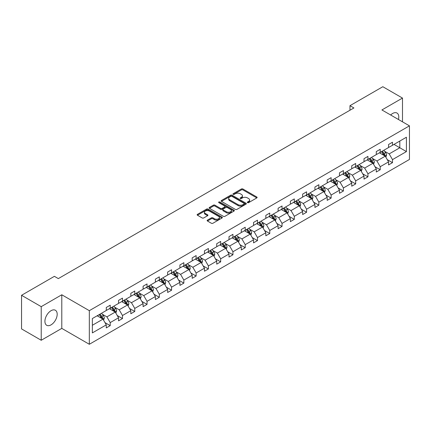 <?xml version="1.0" encoding="UTF-8"?>
<svg xmlns="http://www.w3.org/2000/svg" width="431" height="431" viewBox="0 0 431 431"><rect width="100%" height="100%" fill="white"/><g stroke="black" fill="none" stroke-linecap="round" stroke-linejoin="round"><path stroke-width="0.65" d="M247.523 202.645A0.765 0.442 0 0 0 248.606 202.645L256.811 197.91A1.094 0.63 0 0 0 257.129 197.463A1.094 0.63 0 0 0 256.811 197.021L242.906 188.993A1.094 0.63 0 0 0 241.365 188.993L233.16 193.729A0.765 0.442 0 0 0 232.934 194.042A0.765 0.442 0 0 0 233.16 194.354A0.765 0.442 0 0 0 234.238 194.354L235.304 193.74A3.496 2.02 0 0 1 240.245 193.74L241.403 194.408A3.496 2.02 0 0 1 242.427 195.836A3.496 2.02 0 0 1 241.403 197.263L240.342 197.877A0.765 0.442 0 0 0 240.115 198.19A0.765 0.442 0 0 0 240.342 198.502A0.765 0.442 0 0 0 241.419 198.502L242.486 197.888A3.496 2.02 0 0 1 247.426 197.888L248.585 198.556A3.496 2.02 0 0 1 249.608 199.984A3.496 2.02 0 0 1 248.585 201.412L247.523 202.02A0.765 0.442 0 0 0 247.297 202.333A0.765 0.442 0 0 0 247.523 202.645L247.523 202.02M51.052 324.866A8.679 5.01 120 0 0 56.72 317.216A8.679 5.01 120 0 0 55.394 310.261A8.679 5.01 120 0 0 51.052 310.692A8.679 5.01 120 0 0 45.384 318.342A8.679 5.01 120 0 0 46.715 325.292A8.679 5.01 120 0 0 51.052 324.866M398.459 119.5A8.679 5.01 120 0 0 396.994 113.041A8.679 5.01 120 0 0 392.652 113.472A8.679 5.01 120 0 0 390.664 115.002M207.462 220.112A1.094 0.63 0 0 0 207.144 220.559A1.094 0.63 0 0 0 207.462 221.006L211.362 223.258A1.094 0.63 0 0 0 212.909 223.258L222.019 217.994A1.094 0.63 0 0 0 222.342 217.547A1.094 0.63 0 0 0 222.019 217.105L208.119 209.078A1.094 0.63 0 0 0 206.573 209.078L197.463 214.342A1.094 0.63 0 0 0 197.145 214.783A1.094 0.63 0 0 0 197.463 215.231L202.171 217.951A1.094 0.63 0 0 0 203.718 217.951L207.618 215.699A1.094 0.63 0 0 0 207.936 215.252A1.094 0.63 0 0 0 207.618 214.805L205.28 213.458A2.92 1.686 0 0 1 204.423 212.267A2.92 1.686 0 0 1 206.228 210.711A2.92 1.686 0 0 1 209.412 211.071L218.565 216.357A2.92 1.686 0 0 1 219.422 217.547A2.92 1.686 0 0 1 217.617 219.11A2.92 1.686 0 0 1 214.433 218.743L212.909 217.86A1.094 0.63 0 0 0 211.362 217.86L207.462 220.112L207.462 221.006M61.789 294.772L41.22 306.651L21.55 295.294L21.55 328.907L41.22 340.264L61.789 328.384L89.325 344.283L89.325 310.67L61.789 294.772L61.789 328.384M402.489 121.828L402.489 98.074L381.914 109.953L409.45 125.847L89.325 310.67M402.489 98.074L382.82 86.717L349.972 105.681L349.972 110.223M21.55 295.294L54.398 276.33L58.33 278.604L353.905 107.955L349.972 105.681M235.38 209.391A1.094 0.63 0 0 0 236.926 209.391L246.036 204.127A1.094 0.63 0 0 0 246.354 203.685A1.094 0.63 0 0 0 246.036 203.238L232.137 195.211A1.094 0.63 0 0 0 230.59 195.211L221.48 200.474A1.094 0.63 0 0 0 221.157 200.921A1.094 0.63 0 0 0 221.48 201.363L235.38 209.391M219.12 202.812A0.765 0.442 0 0 1 219.896 202.92L219.896 202.01L234.028 210.172A1.094 0.63 0 0 1 234.345 210.619A1.094 0.63 0 0 1 234.028 211.061L224.917 216.324A1.094 0.63 0 0 1 223.371 216.324L209.471 208.297L209.471 207.408A1.094 0.63 0 0 0 209.154 207.855A1.094 0.63 0 0 0 209.471 208.297M209.471 207.408L213.372 205.156A1.094 0.63 0 0 1 214.913 205.156L220.553 208.41A1.094 0.63 0 0 0 222.094 208.41L224.686 206.918A1.094 0.63 0 0 0 225.004 206.471A1.094 0.63 0 0 0 224.686 206.023L218.813 202.635A0.765 0.442 0 0 1 218.592 202.322A0.765 0.442 0 0 1 219.061 201.918A0.765 0.442 0 0 1 219.896 202.01M41.22 306.651L41.22 340.264M92.358 318.552L106.279 310.509L106.279 307.47L110.217 305.196L110.217 308.24L118.552 303.424L118.552 300.38L122.49 298.112L122.49 301.156L130.83 296.339L130.83 293.295L134.763 291.027L134.763 294.066L143.103 289.255L143.103 286.211L147.036 283.937L147.036 286.981L155.375 282.17L155.375 279.126L159.308 276.853L159.308 279.897L167.648 275.08L167.648 272.036L171.581 269.768L171.581 272.812L179.921 267.996L179.921 264.952L183.854 262.684L183.854 265.728L192.194 260.911L192.194 257.867L196.127 255.594L196.127 258.638L204.466 253.827L204.466 250.783L208.399 248.509L208.399 251.553L216.739 246.737L216.739 243.693L220.672 241.425L220.672 244.469L229.012 239.652L229.012 236.608L232.945 234.34L232.945 237.384L241.285 232.568L241.285 229.524L245.217 227.25L245.217 230.294L253.557 225.483L253.557 222.439L257.49 220.166L257.49 223.21L265.83 218.393L265.83 215.355L269.763 213.081L269.763 216.125L278.103 211.309L278.103 208.265L282.036 205.996L282.036 209.04L290.375 204.224L290.375 201.18L294.314 198.912L294.314 201.95L302.648 197.139L302.648 194.095L306.586 191.822L306.586 194.866L314.926 190.055L314.926 187.011L318.859 184.737L318.859 187.781L327.199 182.965L327.199 179.921L331.132 177.653L331.132 180.697L339.472 175.88L339.472 172.836L343.405 170.568L343.405 173.612L351.744 168.796L351.744 165.752L355.677 163.478L355.677 166.522L364.017 161.711L364.017 158.667L367.95 156.394L367.95 159.438L376.29 154.621L376.29 151.583L380.223 149.309L380.223 152.353L388.563 147.537L388.563 144.493L392.496 142.225L392.496 145.269L406.422 137.225L406.422 151.583L392.496 159.621L392.496 162.665L388.563 164.933L388.563 161.889L380.223 166.705L380.223 169.749L376.29 172.017L376.29 168.979L367.95 173.79L367.95 176.834L364.017 179.107L364.017 176.063L355.677 180.88L355.677 183.918L351.744 186.192L351.744 183.148L343.405 187.964L343.405 191.008L339.472 193.277L339.472 190.233L331.132 195.049L331.132 198.093L327.199 200.361L327.199 197.323L318.859 202.134L318.859 205.178L314.926 207.451L314.926 204.407L306.586 209.218L306.586 212.262L302.648 214.536L302.648 211.492L294.314 216.308L294.314 219.352L290.375 221.62L290.375 218.576L282.036 223.393L282.036 226.437L278.103 228.705L278.103 225.661L269.763 230.477L269.763 233.521L265.83 235.795L265.83 232.751L257.49 237.562L257.49 240.606L253.557 242.879L253.557 239.835L245.217 244.652L245.217 247.69L241.285 249.964L241.285 246.92L232.945 251.736L232.945 254.78L229.012 257.048L229.012 254.004L220.672 258.821L220.672 261.865L216.739 264.133L216.739 261.094L208.399 265.905L208.399 268.949L204.466 271.223L204.466 268.179L196.127 272.99L196.127 276.034L192.194 278.307L192.194 275.264L183.854 280.08L183.854 283.124L179.921 285.392L179.921 282.348L171.581 287.165L171.581 290.208L167.648 292.477L167.648 289.438L159.308 294.249L159.308 297.293L155.375 299.567L155.375 296.523L147.036 301.334L147.036 304.378L143.103 306.651L143.103 303.607L134.763 308.424L134.763 311.468L130.83 313.736L130.83 310.692L122.49 315.508L122.49 318.552L118.552 320.82L118.552 317.776L110.217 322.593L110.217 325.637L106.279 327.91L106.279 324.866L92.358 332.904L92.358 318.552M89.325 344.283L409.45 159.459L409.45 125.847M109.431 308.693L115.249 312.055L106.91 316.871L102.357 314.242M106.91 316.871L110.217 322.593M115.249 312.055L118.552 317.776M106.279 309.787L106.91 310.148L110.217 308.24M121.704 301.608L127.522 304.97L119.182 309.787L114.63 307.158M119.182 309.787L122.49 315.508M127.522 304.97L130.83 310.692M118.552 302.697L119.182 303.063L122.49 301.156M133.976 294.524L139.795 297.886L131.455 302.697L126.903 300.068M131.455 302.697L134.763 308.424M139.795 297.886L143.103 303.607M130.83 295.612L131.455 295.978L134.763 294.066M146.249 287.439L152.068 290.796L143.728 295.612L139.175 292.983M143.728 295.612L147.036 301.334M152.068 290.796L155.375 296.523M143.103 288.528L143.728 288.889L147.036 286.981M158.522 280.349L164.34 283.711L156 288.528L151.448 285.898M156 288.528L159.308 294.249M164.34 283.711L167.648 289.438M155.375 281.443L156 281.804L159.308 279.897M170.795 273.265L176.613 276.627L168.279 281.443L163.721 278.814M168.279 281.443L171.581 287.165M176.613 276.627L179.921 282.348M167.648 274.353L168.279 274.719L171.581 272.812M183.067 266.18L188.891 269.542L180.551 274.353L175.993 271.724M180.551 274.353L183.854 280.08M188.891 269.542L192.194 275.264M179.921 267.268L180.551 267.635L183.854 265.728M195.34 259.096L201.164 262.457L192.824 267.268L188.266 264.639M192.824 267.268L196.127 272.99M201.164 262.457L204.466 268.179M192.194 260.184L192.824 260.545L196.127 258.638M207.613 252.006L213.437 255.367L205.097 260.184L200.544 257.555M205.097 260.184L208.399 265.905M213.437 255.367L216.739 261.094M204.466 253.099L205.097 253.46L208.399 251.553M219.885 244.921L225.709 248.283L217.369 253.099L212.817 250.47M217.369 253.099L220.672 258.821M225.709 248.283L229.012 254.004M216.739 246.009L217.369 246.376L220.672 244.469M232.158 237.837L237.982 241.198L229.642 246.015L225.09 243.386M229.642 246.015L232.945 251.736M237.982 241.198L241.285 246.92M229.012 238.925L229.642 239.291L232.945 237.384M244.431 230.752L250.255 234.114L241.915 238.925L237.362 236.296M241.915 238.925L245.217 244.652M250.255 234.114L253.557 239.835M241.285 231.84L241.915 232.201L245.217 230.294M256.704 223.662L262.527 227.024L254.188 231.84L249.635 229.211M254.188 231.84L257.49 237.562M262.527 227.024L265.83 232.751M253.557 224.756L254.188 225.117L257.49 223.21M268.976 216.577L274.8 219.939L266.46 224.756L261.908 222.127M266.46 224.756L269.763 230.477M274.8 219.939L278.103 225.661M265.83 217.671L266.46 218.032L269.763 216.125M281.249 209.493L287.073 212.855L278.733 217.671L274.181 215.042M278.733 217.671L282.036 223.393M287.073 212.855L290.375 218.576M278.103 210.581L278.733 210.948L282.036 209.04M293.522 202.408L299.346 205.77L291.006 210.581L286.453 207.952M291.006 210.581L294.314 216.308M299.346 205.77L302.648 211.492M290.375 203.497L291.006 203.863L294.314 201.95M305.8 195.324L311.618 198.68L303.279 203.497L298.726 200.868M303.279 203.497L306.586 209.218M311.618 198.68L314.926 204.407M302.648 196.412L303.279 196.773L306.586 194.866M318.073 188.234L323.891 191.596L315.551 196.412L310.999 193.783M315.551 196.412L318.859 202.134M323.891 191.596L327.199 197.323M314.926 189.328L315.551 189.688L318.859 187.781M330.345 181.149L336.164 184.511L327.824 189.328L323.272 186.698M327.824 189.328L331.132 195.049M336.164 184.511L339.472 190.233M327.199 182.238L327.824 182.604L331.132 180.697M342.618 174.065L348.437 177.427L340.097 182.238L335.544 179.608M340.097 182.238L343.405 187.964M348.437 177.427L351.744 183.148M339.472 175.153L340.097 175.519L343.405 173.612M354.891 166.98L360.709 170.342L352.375 175.153L347.817 172.524M352.375 175.153L355.677 180.88M360.709 170.342L364.017 176.063M351.744 168.068L352.375 168.429L355.677 166.522M367.164 159.89L372.987 163.252L364.648 168.068L360.09 165.439M364.648 168.068L367.95 173.79M372.987 163.252L376.29 168.979M364.017 160.984L364.648 161.345L367.95 159.438M379.436 152.806L385.26 156.167L376.92 160.984L372.362 158.355M376.92 160.984L380.223 166.705M385.26 156.167L388.563 161.889M376.29 153.899L376.92 154.26L380.223 152.353M393.988 144.401L399.812 147.763L389.193 153.899L384.641 151.27M389.193 153.899L392.496 159.621M406.422 151.583L399.812 147.763L399.812 141.045L406.422 137.225M388.563 146.809L389.193 147.176L392.496 145.269M92.358 325.276L102.977 319.139L97.153 315.778M102.977 319.139L106.279 324.866M387.264 159.642L392.496 162.665M374.992 166.727L380.223 169.749M362.719 173.817L367.95 176.834M350.446 180.901L355.677 183.918M338.173 187.986L343.405 191.008M325.901 195.071L331.132 198.093M313.628 202.155L318.859 205.178M301.355 209.245L306.586 212.262M289.077 216.33L294.314 219.352M276.804 223.414L282.036 226.437M264.532 230.499L269.763 233.521M252.259 237.589L257.49 240.606M239.986 244.673L245.217 247.69M227.713 251.758L232.945 254.78M215.441 258.842L220.672 261.865M203.168 265.932L208.399 268.949M190.895 273.017L196.127 276.034M178.623 280.102L183.854 283.124M166.35 287.186L171.581 290.208M154.077 294.271L159.308 297.293M141.804 301.361L147.036 304.378M129.532 308.445L134.763 311.468M117.259 315.53L122.49 318.552M104.981 322.614L110.217 325.637M247.83 202.753L248.585 202.317A3.496 2.02 0 0 0 249.608 200.889L249.608 199.984M242.427 195.836L242.427 196.746A3.496 2.02 0 0 1 241.403 198.174L240.649 198.61M256.795 197.921L242.906 189.904A1.094 0.63 0 0 0 241.365 189.904L233.462 194.462M246.02 204.138L232.137 196.121A1.094 0.63 0 0 0 230.59 196.121L221.491 201.374M244.108 203.998A0.765 0.442 0 0 0 244.329 203.685A0.765 0.442 0 0 0 244.108 203.373L231.905 196.326A0.765 0.442 0 0 0 230.822 196.326L229.701 196.972A3.496 2.02 0 0 0 228.678 198.4A3.496 2.02 0 0 0 229.701 199.828L238.041 204.644A3.496 2.02 0 0 0 242.987 204.644L244.108 203.998L244.108 204.903A0.765 0.442 0 0 0 244.329 204.59L244.329 203.685M228.678 198.4L228.678 199.311A3.496 2.02 0 0 0 229.701 200.738L229.701 199.828M244.108 204.903L242.987 205.549A3.496 2.02 0 0 1 238.041 205.549L229.701 200.738M209.488 208.308L213.372 206.061L213.372 205.156M225.004 206.471L225.004 207.381A1.094 0.63 0 0 1 224.686 207.823L222.094 209.321A1.094 0.63 0 0 1 220.553 209.321L214.913 206.061A1.094 0.63 0 0 0 213.372 206.061M219.896 202.92L234.011 211.071M226.404 211.788A2.92 1.686 0 0 0 229.588 212.154A2.92 1.686 0 0 0 231.388 210.592A2.92 1.686 0 0 0 230.531 209.401L227.309 207.543A1.094 0.63 0 0 0 225.763 207.543L223.177 209.035A1.094 0.63 0 0 0 222.859 209.482A1.094 0.63 0 0 0 223.177 209.924L226.404 211.788L226.404 212.693A2.92 1.686 0 0 0 229.588 213.059A2.92 1.686 0 0 0 231.388 211.502L231.388 210.592M222.859 209.482L222.859 210.387A1.094 0.63 0 0 0 223.177 210.834L223.177 209.924M226.404 212.693L223.177 210.834M219.422 217.547L219.422 218.458A2.92 1.686 0 0 1 217.617 220.015A2.92 1.686 0 0 1 214.433 219.648L212.909 218.77A1.094 0.63 0 0 0 211.362 218.77L207.478 221.011M204.423 212.267L204.423 213.173A2.92 1.686 0 0 0 205.28 214.369L205.28 213.458M207.602 215.71L205.28 214.369M222.003 218.005L208.119 209.989A1.094 0.63 0 0 0 206.573 209.989L197.479 215.241M385.858 157.202L386.58 155.112A2.947 1.702 -120 0 0 385.637 152.601L383.87 150.247M380.702 153.538L379.937 152.515M384.824 155.914L384.985 155.241A2.947 1.702 -120 0 0 384.145 153.468L382.378 151.109M381.64 151.534L383.585 154.131A1.503 0.867 60 0 1 383.854 154.584L384.985 155.241M381.435 151.653L383.202 154.012A2.947 1.702 60 0 1 383.935 155.402M373.585 164.292L374.307 162.201A2.947 1.702 -120 0 0 373.365 159.691L371.597 157.331M368.43 160.623L367.665 159.605M372.551 163.004L372.713 162.325A2.947 1.702 -120 0 0 371.872 160.553L370.105 158.193M369.367 158.619L371.312 161.216A1.503 0.867 60 0 1 371.581 161.673L372.713 162.325M369.162 158.737L370.924 161.097A2.947 1.702 60 0 1 371.662 162.487M361.307 171.376L362.035 169.286A2.947 1.702 -120 0 0 361.092 166.775L359.325 164.416M356.157 167.713L355.392 166.689M360.278 170.089L360.44 169.41A2.947 1.702 -120 0 0 359.599 167.637L357.832 165.278M357.094 165.709L359.034 168.3A1.503 0.867 60 0 1 359.309 168.758L360.44 169.41M356.89 165.827L358.651 168.182A2.947 1.702 60 0 1 359.389 169.577M349.035 178.461L349.762 176.371A2.947 1.702 -120 0 0 348.819 173.86L347.052 171.5M343.884 174.797L343.119 173.774M348.006 177.173L348.167 176.494A2.947 1.702 -120 0 0 347.327 174.722L345.56 172.368M344.822 172.793L346.761 175.385A1.503 0.867 60 0 1 347.036 175.843L348.167 176.494M344.611 172.912L346.379 175.266A2.947 1.702 60 0 1 347.117 176.662M336.762 185.545L337.489 183.455A2.947 1.702 -120 0 0 336.546 180.945L334.779 178.59M331.611 181.882L330.846 180.858M335.733 184.258L335.894 183.584A2.947 1.702 -120 0 0 335.049 181.812L333.287 179.452M332.549 179.878L334.488 182.475A1.503 0.867 60 0 1 334.763 182.927L335.894 183.584M332.339 179.996L334.106 182.356A2.947 1.702 60 0 1 334.844 183.746M324.489 192.63L325.216 190.545A2.947 1.702 -120 0 0 324.274 188.035L322.507 185.675M319.339 188.967L318.574 187.943M323.455 191.348L323.622 190.669A2.947 1.702 -120 0 0 322.776 188.897L321.014 186.537M320.271 186.962L322.216 189.559A1.503 0.867 60 0 1 322.49 190.017L323.622 190.669M320.066 187.081L321.833 189.441A2.947 1.702 60 0 1 322.571 190.831M312.216 199.72L312.938 197.63A2.947 1.702 -120 0 0 312.001 195.119L310.234 192.759M307.066 196.051L306.301 195.033M311.182 198.432L311.349 197.754A2.947 1.702 -120 0 0 310.503 195.981L308.741 193.621M307.998 194.047L309.943 196.644A1.503 0.867 60 0 1 310.218 197.102L311.349 197.754M307.793 194.171L309.56 196.525A2.947 1.702 60 0 1 310.293 197.921M299.944 206.805L300.666 204.714A2.947 1.702 -120 0 0 299.728 202.204L297.961 199.844M294.793 203.141L294.028 202.117M298.909 205.517L299.076 204.838A2.947 1.702 -120 0 0 298.23 203.066L296.463 200.711M295.725 201.137L297.67 203.728A1.503 0.867 60 0 1 297.945 204.186L299.076 204.838M295.521 201.255L297.288 203.61A2.947 1.702 60 0 1 298.02 205.005M287.671 213.889L288.393 211.799A2.947 1.702 -120 0 0 287.455 209.288L285.688 206.934M282.52 210.226L281.755 209.202M286.637 212.602L286.804 211.928A2.947 1.702 -120 0 0 285.958 210.15L284.191 207.796M283.453 208.221L285.397 210.818A1.503 0.867 60 0 1 285.672 211.271L286.804 211.928M283.248 208.34L285.015 210.7A2.947 1.702 60 0 1 285.748 212.09M275.398 220.974L276.12 218.889A2.947 1.702 -120 0 0 275.183 216.373L273.416 214.018M270.248 217.31L269.483 216.287M274.364 219.686L274.531 219.013A2.947 1.702 -120 0 0 273.685 217.24L271.918 214.88M271.18 215.306L273.125 217.903A1.503 0.867 60 0 1 273.399 218.361L274.531 219.013M270.975 215.425L272.742 217.784A2.947 1.702 60 0 1 273.475 219.174M263.125 228.064L263.847 225.973A2.947 1.702 -120 0 0 262.91 223.463L261.143 221.103M257.975 224.395L257.21 223.377M262.091 226.776L262.258 226.097A2.947 1.702 -120 0 0 261.412 224.325L259.645 221.965M258.907 222.391L260.852 224.987A1.503 0.867 60 0 1 261.127 225.445L262.258 226.097M258.702 222.509L260.469 224.869A2.947 1.702 60 0 1 261.202 226.264M250.853 235.148L251.575 233.058A2.947 1.702 -120 0 0 250.632 230.547L248.87 228.188M245.702 231.485L244.932 230.461M249.818 233.861L249.985 233.182A2.947 1.702 -120 0 0 249.14 231.409L247.372 229.05M246.634 229.481L248.579 232.072A1.503 0.867 60 0 1 248.854 232.53L249.985 233.182M246.43 229.599L248.197 231.953A2.947 1.702 60 0 1 248.929 233.349M238.58 242.233L239.302 240.142A2.947 1.702 -120 0 0 238.359 237.632L236.597 235.278M233.43 238.569L232.659 237.546M237.546 240.945L237.713 240.272A2.947 1.702 -120 0 0 236.867 238.494L235.1 236.14M234.362 236.565L236.307 239.162A1.503 0.867 60 0 1 236.576 239.614L237.713 240.272M234.157 236.684L235.924 239.043A2.947 1.702 60 0 1 236.657 240.433M226.307 249.317L227.029 247.227A2.947 1.702 -120 0 0 226.086 244.716L224.325 242.362M221.157 245.654L220.386 244.63M225.273 248.03L225.44 247.356A2.947 1.702 -120 0 0 224.594 245.584L222.827 243.224M222.089 243.65L224.034 246.246A1.503 0.867 60 0 1 224.303 246.699L225.44 247.356M221.884 243.768L223.651 246.128A2.947 1.702 60 0 1 224.384 247.518M214.035 256.407L214.757 254.317A2.947 1.702 -120 0 0 213.814 251.806L212.047 249.447M208.879 252.738L208.114 251.72M213 255.12L213.162 254.441A2.947 1.702 -120 0 0 212.321 252.668L210.554 250.309M209.816 250.734L211.761 253.331A1.503 0.867 60 0 1 212.03 253.789L213.162 254.441M209.611 250.853L211.379 253.212A2.947 1.702 60 0 1 212.111 254.602M201.762 263.492L202.484 261.401A2.947 1.702 -120 0 0 201.541 258.891L199.774 256.531M196.606 259.828L195.841 258.805M200.727 262.204L200.889 261.525A2.947 1.702 -120 0 0 200.049 259.753L198.282 257.393M197.543 257.824L199.488 260.416A1.503 0.867 60 0 1 199.758 260.874L200.889 261.525M197.339 257.943L199.106 260.297A2.947 1.702 60 0 1 199.839 261.692M189.489 270.576L190.211 268.486A2.947 1.702 -120 0 0 189.268 265.975L187.501 263.616M184.333 266.913L183.568 265.889M188.455 269.289L188.616 268.61A2.947 1.702 -120 0 0 187.776 266.837L186.009 264.483M185.271 264.909L187.216 267.5A1.503 0.867 60 0 1 187.485 267.958L188.616 268.61M185.066 265.027L186.828 267.382A2.947 1.702 60 0 1 187.566 268.777M177.211 277.661L177.938 275.571A2.947 1.702 -120 0 0 176.996 273.06L175.228 270.706M172.061 273.997L171.296 272.974M176.182 276.373L176.344 275.7A2.947 1.702 -120 0 0 175.503 273.927L173.736 271.568M172.998 271.993L174.943 274.59A1.503 0.867 60 0 1 175.212 275.043L176.344 275.7M172.793 272.112L174.555 274.472A2.947 1.702 60 0 1 175.293 275.862M164.938 284.746L165.666 282.661A2.947 1.702 -120 0 0 164.723 280.15L162.956 277.79M159.788 281.082L159.023 280.058M163.909 283.463L164.071 282.784A2.947 1.702 -120 0 0 163.23 281.012L161.463 278.652M160.725 279.078L162.665 281.675A1.503 0.867 60 0 1 162.94 282.133L164.071 282.784M160.515 279.196L162.282 281.556A2.947 1.702 60 0 1 163.02 282.946M152.666 291.835L153.393 289.745A2.947 1.702 -120 0 0 152.45 287.235L150.683 284.875M147.515 288.167L146.75 287.148M151.637 290.548L151.798 289.869A2.947 1.702 -120 0 0 150.958 288.097L149.191 285.737M148.453 286.162L150.392 288.759A1.503 0.867 60 0 1 150.667 289.217L151.798 289.869M148.242 286.281L150.01 288.641A2.947 1.702 60 0 1 150.748 290.036M140.393 298.92L141.12 296.83A2.947 1.702 -120 0 0 140.177 294.319L138.41 291.959M135.242 295.257L134.477 294.233M139.358 297.632L139.525 296.954A2.947 1.702 -120 0 0 138.68 295.181L136.918 292.827M136.174 293.252L138.119 295.844A1.503 0.867 60 0 1 138.394 296.302L139.525 296.954M135.97 293.371L137.737 295.725A2.947 1.702 60 0 1 138.475 297.121M128.12 306.005L128.842 303.914A2.947 1.702 -120 0 0 127.905 301.404L126.138 299.049M122.97 302.341L122.205 301.317M127.086 304.717L127.253 304.044A2.947 1.702 -120 0 0 126.407 302.266L124.645 299.911M123.902 300.337L125.847 302.934A1.503 0.867 60 0 1 126.121 303.386L127.253 304.044M123.697 300.455L125.464 302.815A2.947 1.702 60 0 1 126.202 304.205M115.847 313.089L116.569 310.999A2.947 1.702 -120 0 0 115.632 308.488L113.865 306.134M110.697 309.426L109.932 308.402M114.813 311.802L114.98 311.128A2.947 1.702 -120 0 0 114.134 309.356L112.367 306.996M111.629 307.422L113.574 310.018A1.503 0.867 60 0 1 113.849 310.476L114.98 311.128M111.424 307.54L113.191 309.9A2.947 1.702 60 0 1 113.924 311.29M103.575 320.179L104.297 318.089A2.947 1.702 -120 0 0 103.359 315.578L101.592 313.218M98.424 316.51L97.659 315.492M102.54 318.892L102.707 318.213A2.947 1.702 -120 0 0 101.861 316.44L100.094 314.08M99.356 314.506L101.301 317.103A1.503 0.867 60 0 1 101.576 317.561L102.707 318.213M99.152 314.625L100.919 316.984A2.947 1.702 60 0 1 101.651 318.374M248.585 202.317L248.585 201.412M240.342 198.502L240.342 197.877M241.403 198.174L241.403 197.263M233.16 194.354L233.16 193.729M241.365 189.904L241.365 188.993M242.906 189.904L242.906 188.993M256.811 197.91L256.811 197.021M221.48 201.363L221.48 200.474M230.59 196.121L230.59 195.211M232.137 196.121L232.137 195.211M246.036 204.127L246.036 203.238M238.041 205.549L238.041 204.644M242.987 205.549L242.987 204.644M214.913 206.061L214.913 205.156M220.553 209.321L220.553 208.41M222.094 209.321L222.094 208.41M224.686 207.823L224.686 206.918M234.028 211.061L234.028 210.172M211.362 218.77L211.362 217.86M212.909 218.77L212.909 217.86M214.433 219.648L214.433 218.743M207.618 215.699L207.618 214.805M197.463 215.231L197.463 214.342M206.573 209.989L206.573 209.078M208.119 209.989L208.119 209.078M222.019 217.994L222.019 217.105M385.045 156.044L386.559 155.171M384.145 153.468L385.637 152.601M382.362 154.497L383.202 154.012M372.772 163.133L374.286 162.255M371.872 160.553L373.365 159.691M370.089 161.582L370.924 161.097M360.499 170.218L362.013 169.34M359.599 167.637L361.092 166.775M357.816 168.666L358.651 168.182M348.226 177.303L349.74 176.43M347.327 174.722L348.819 173.86M345.543 175.751L346.379 175.266M335.954 184.387L337.468 183.514M335.049 181.812L336.546 180.945M333.271 182.841L334.106 182.356M323.681 191.472L325.195 190.599M322.776 188.897L324.274 188.035M320.998 189.926L321.833 189.441M311.408 198.562L312.922 197.684M310.503 195.981L312.001 195.119M308.72 197.01L309.56 196.525M299.136 205.646L300.649 204.773M298.23 203.066L299.728 202.204M296.447 204.095L297.288 203.61M286.863 212.731L288.377 211.858M285.958 210.15L287.455 209.288M284.174 211.179L285.015 210.7M274.59 219.815L276.104 218.943M273.685 217.24L275.183 216.373M271.902 218.269L272.742 217.784M262.317 226.905L263.831 226.027M261.412 224.325L262.91 223.463M259.629 225.354L260.469 224.869M250.039 233.99L251.559 233.117M249.14 231.409L250.632 230.547M247.356 232.438L248.197 231.953M237.767 241.074L239.28 240.202M236.867 238.494L238.359 237.632M235.084 239.523L235.924 239.043M225.494 248.159L227.008 247.286M224.594 245.584L226.086 244.716M222.811 246.613L223.651 246.128M213.221 255.249L214.735 254.371M212.321 252.668L213.814 251.806M210.538 253.697L211.379 253.212M200.948 262.334L202.462 261.455M200.049 259.753L201.541 258.891M198.265 260.782L199.106 260.297M188.676 269.418L190.19 268.545M187.776 266.837L189.268 265.975M185.993 267.866L186.828 267.382M176.403 276.503L177.917 275.63M175.503 273.927L176.996 273.06M173.72 274.956L174.555 274.472M164.13 283.587L165.644 282.714M163.23 281.012L164.723 280.15M161.447 282.041L162.282 281.556M151.857 290.677L153.371 289.799M150.958 288.097L152.45 287.235M149.174 289.126L150.01 288.641M139.585 297.762L141.099 296.889M138.68 295.181L140.177 294.319M136.902 296.21L137.737 295.725M127.312 304.846L128.826 303.974M126.407 302.266L127.905 301.404M124.629 303.295L125.464 302.815M115.039 311.931L116.553 311.058M114.134 309.356L115.632 308.488M112.351 310.385L113.191 309.9M102.767 319.021L104.28 318.143M101.861 316.44L103.359 315.578M100.078 317.469L100.919 316.984"/></g></svg>
